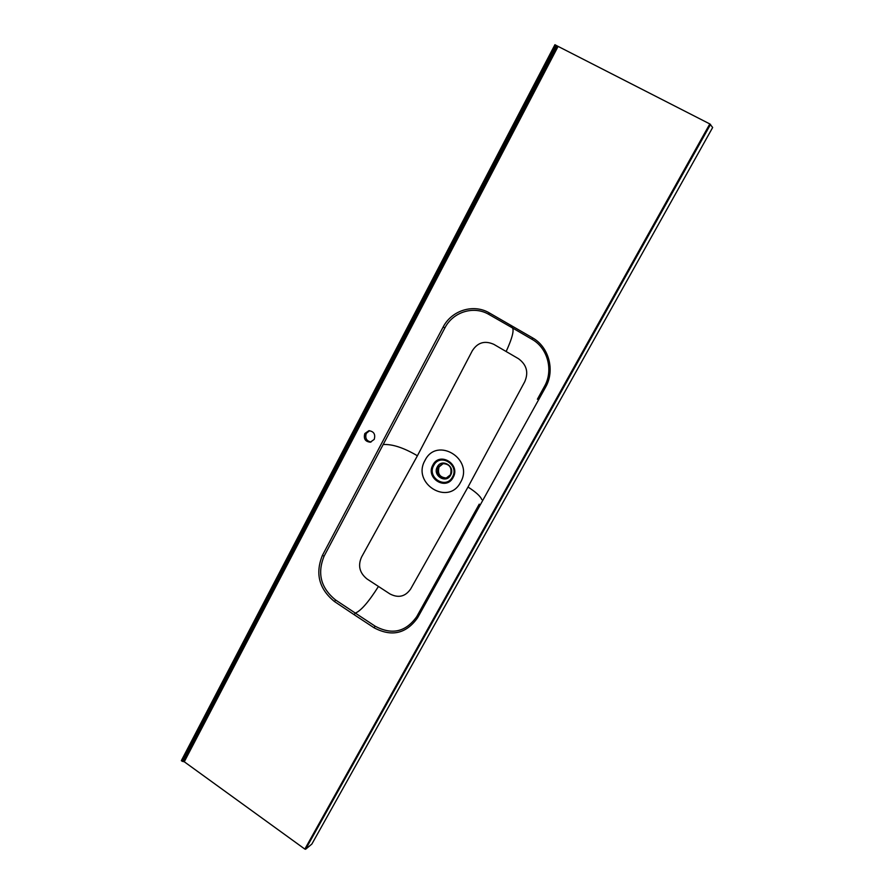 <?xml version="1.0" encoding="UTF-8"?>
<svg xmlns="http://www.w3.org/2000/svg" width="894" height="894" viewBox="0 0 894 894"><rect width="100%" height="100%" fill="white"/><g stroke="black" fill="none" stroke-linecap="round" stroke-linejoin="round"><path stroke-width="1.34" d="M364.819 433.556C363.422 438.764 365.255 441.647 370.317 442.195L374.217 439.39C375.636 434.249 373.837 431.355 368.842 430.718L364.819 433.556M371.032 442.038C366.451 441.01 364.864 438.116 366.294 433.378L369.58 430.696M354.102 614.659L334.457 601.528C319.08 589.012 315.057 573.646 322.376 555.453L443.145 327.025C451.727 310.319 473.462 303.547 489.219 312.855L532.634 337.887C548.905 346.984 555.208 370.373 545.653 387.08L417.61 617.765C406.189 633.768 391.661 637.098 374.016 627.756L354.102 614.659L355.331 613.094L375.178 626.202C391.941 635.187 405.775 632.013 416.716 616.67L479.206 504.216M558.046 46.499L184.276 761.777L304.843 849.088L709.814 123.931L556.895 45.784L183.091 761.509L182.298 761.342L181.337 760.649L554.928 44.7L556.895 45.784M446.564 478.044C439.736 477.485 437.244 473.775 439.088 466.914L443.268 463.539M460.555 482.302C474.412 459.002 436.831 436.116 425.03 460.354C411.452 483.308 448.33 506.417 460.555 482.302M410.681 588.945L468.009 487.04L524.767 381.66C528.734 372.385 526.655 364.741 518.52 358.729L493.823 344.335C484.749 340.312 477.575 342.48 472.267 350.839L417.409 455.772L361.556 557.074C357.734 565.645 359.567 572.942 367.032 578.977L389.929 593.929C398.433 598.321 405.34 596.656 410.681 588.945M506.149 351.51C513.581 335.194 515.022 326.947 510.452 326.768L488.817 314.386C473.764 305.457 453.012 311.883 444.91 327.874L324.131 556.113C317.024 573.423 320.857 588.062 335.652 600.03L355.331 613.094C360.986 610.781 368.697 601.885 378.464 586.43M537.395 399.238L544.547 386.242C553.598 370.362 547.743 348.135 532.142 339.385L510.452 326.768L510.876 325.226M184.276 761.777L183.091 761.509M709.814 123.931L712.663 127.496L311.861 844.059L305.614 849.244L304.843 849.088M446.117 478.167L450.442 474.781C452.252 467.718 449.716 463.997 442.821 463.617L438.183 467.115C436.384 474.278 439.021 477.955 446.117 478.167L450.442 474.882M437.311 466.903C441.781 457.84 455.772 466.433 450.621 475.116C446.095 484.168 432.193 475.541 437.311 466.903M452.465 476.994C459.739 464.768 440.027 452.677 433.758 465.439C426.572 477.564 446.084 489.711 452.465 476.994M432.897 465.003C439.658 451.224 460.958 464.277 453.102 477.485C446.207 491.219 425.131 478.1 432.897 465.003M383.135 444.541C392.31 443.983 403.73 447.726 417.409 455.772M481.788 499.578C480.447 496.237 475.854 492.069 468.009 487.04M710.54 124.389L305.614 849.244M182.298 761.342L556.135 45.315M532.142 339.385L532.634 337.887M545.653 387.08L544.547 386.242M417.61 617.765L416.716 616.67M488.817 314.386L489.219 312.855M374.016 627.756L375.178 626.202M444.91 327.874L443.145 327.025M334.457 601.528L335.652 600.03M324.131 556.113L322.376 555.453M479.24 504.149L423.667 604.255"/></g></svg>

